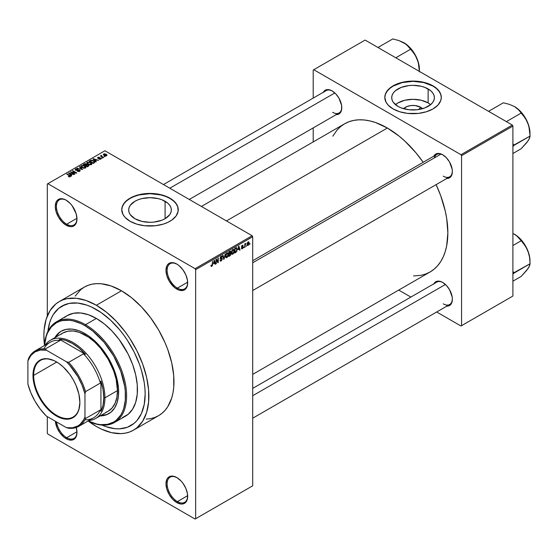 <?xml version="1.0" encoding="UTF-8"?>
<svg xmlns="http://www.w3.org/2000/svg" width="558" height="558" viewBox="0 0 558 558"><rect width="100%" height="100%" fill="white"/><g stroke="black" fill="none" stroke-linecap="round" stroke-linejoin="round"><path stroke-width="0.84" d="M177.116 264.248A14.522 8.384 -120 0 0 167.128 270.504A14.522 8.384 -120 0 0 177.395 288.13L176.823 289.114A15.331 8.851 60 0 1 165.984 270.337A15.331 8.851 60 0 1 176.823 264.08L172.673 262.637L169.158 263.32L167.812 264.436L166.807 266.026L165.984 270.337L166.807 275.603L169.158 281.023L174.71 287.656L178.937 290.097L182.85 290.481L185.842 288.758L186.839 287.175L187.46 285.18L187.46 280.297L185.842 274.85L182.85 269.667L178.937 265.538L176.823 264.08A15.331 8.851 60 0 1 187.662 282.857A15.331 8.851 60 0 1 176.823 289.114L177.395 288.13A14.522 8.384 60 0 1 167.909 275.331A14.522 8.384 60 0 1 170.134 263.69A14.522 8.384 60 0 1 177.116 264.248M177.116 477.725A14.522 8.384 -120 0 0 167.128 483.974A14.522 8.384 -120 0 0 177.395 501.6L176.823 502.591A15.331 8.851 60 0 1 165.984 483.814A15.331 8.851 60 0 1 176.823 477.55L172.673 476.107L169.158 476.79L167.812 477.913L166.807 479.496L165.984 483.814L166.807 489.08L169.158 494.5L172.673 499.243L176.823 502.591L180.973 504.034L182.85 503.958L185.842 502.228L186.839 500.645L187.46 498.65L187.46 493.767L185.842 488.32L182.85 483.137L180.973 480.898L176.823 477.55A15.331 8.851 60 0 1 187.662 496.327A15.331 8.851 60 0 1 176.823 502.591L177.395 501.6A14.522 8.384 60 0 1 167.909 488.801A14.522 8.384 60 0 1 170.134 477.16A14.522 8.384 60 0 1 177.116 477.725M76.244 427.498A15.331 8.851 60 0 1 76.969 432.422A15.331 8.851 60 0 1 66.13 438.679L66.702 437.688A14.522 8.384 -120 0 0 76.969 432.087A14.522 8.384 60 0 1 73.963 438.414A14.522 8.384 60 0 1 66.702 437.688L76.955 431.773L66.702 437.688A14.522 8.384 60 0 1 56.574 421.96A14.522 8.384 -120 0 0 66.702 437.688L66.13 438.679A15.331 8.851 60 0 1 55.347 421.255L57.118 427.909L60.104 433.092L64.017 437.221L68.243 439.662L72.149 440.046L75.142 438.323L76.146 436.733L76.969 432.422L76.146 427.156M66.416 200.343A14.522 8.384 -120 0 0 56.428 206.593A14.522 8.384 -120 0 0 66.702 224.218L66.13 225.209A15.331 8.851 60 0 1 55.291 206.432A15.331 8.851 60 0 1 66.13 200.169L64.017 199.192L60.104 198.801L57.118 200.531L56.114 202.115L55.291 206.432L56.114 211.698L58.464 217.118L61.98 221.861L66.13 225.209L70.28 226.653L72.149 226.576L73.796 225.969L76.146 223.263L76.969 218.945L76.146 213.679L72.149 205.756L70.28 203.517L66.13 200.169A15.331 8.851 60 0 1 76.969 218.945A15.331 8.851 60 0 1 66.13 225.209L66.702 224.218A14.522 8.384 60 0 1 57.209 211.419A14.522 8.384 60 0 1 59.441 199.778A14.522 8.384 60 0 1 66.416 200.343M420.627 107.248L418.779 109.521L420.627 107.248L422.497 108.698A10.714 6.187 180 0 0 420.627 107.248A10.714 6.187 180 0 0 403.601 108.698L407.096 106.48L410.96 105.553L415.138 105.553L420.627 107.248M430.623 104.639A21.337 12.318 0 0 0 428.132 102.909L428.132 88.945A21.337 12.318 180 0 1 434.382 97.65A21.337 12.318 180 0 1 421.213 109.033A21.337 12.318 180 0 1 397.966 106.362L393.334 102.365L392.121 100.056L391.716 97.65L392.121 95.251L393.334 92.942L395.308 90.808L401.195 87.411L408.888 85.569L413.046 85.332L421.213 86.274L424.903 87.411L430.79 90.808L432.757 92.942L433.978 95.251L434.382 97.65L433.978 100.056L432.757 102.365L430.79 104.499L424.903 107.896L417.21 109.738L408.888 109.738L401.195 107.896L397.966 106.362A21.337 12.318 180 0 1 391.716 97.65A21.337 12.318 180 0 1 404.885 86.274A21.337 12.318 180 0 1 428.132 88.945L428.132 102.909A21.337 12.318 0 0 0 395.476 104.639M441.294 97.524A28.242 16.308 0 0 0 433.022 86.12L433.022 85.862A28.242 16.308 180 0 1 441.294 97.392A28.242 16.308 180 0 1 423.857 112.451A28.242 16.308 180 0 1 393.076 108.922L399.737 111.767L407.542 113.386L418.556 113.386L426.361 111.767L433.022 108.922L437.96 105.078L440.75 100.573L441.294 97.392L440.75 94.211L437.96 89.705L434.884 87.048L430.964 84.788L426.361 83.009L418.556 81.398L413.046 81.084L407.542 81.398L399.737 83.009L395.134 84.788L391.214 87.048L388.138 89.705L385.348 94.211L384.804 97.392L386.024 102.121L388.138 105.078L393.076 108.922A28.242 16.308 180 0 1 384.804 97.392A28.242 16.308 180 0 1 402.241 82.326A28.242 16.308 180 0 1 433.022 85.862L433.022 86.12A28.242 16.308 0 0 0 402.346 82.563A28.242 16.308 0 0 0 384.804 97.524M134.917 218.701A21.337 12.318 180 0 1 128.668 209.989A21.337 12.318 180 0 1 141.844 198.606A21.337 12.318 180 0 1 165.091 201.278L165.091 218.701L161.862 220.229L154.168 222.07L150.004 222.307L141.844 221.366L134.917 218.701L130.293 214.704L129.079 212.389L128.668 209.989L129.079 207.583L130.293 205.274L134.917 201.278L138.154 199.743L141.844 198.606L150.004 197.671L158.172 198.606L161.862 199.743L167.749 203.147L169.716 205.274L170.929 207.583L171.341 209.989L170.929 212.389L169.716 214.704L165.091 218.701L165.091 201.278A21.337 12.318 180 0 1 171.341 209.989A21.337 12.318 180 0 1 158.172 221.366A21.337 12.318 180 0 1 134.917 218.701M178.246 209.857A28.242 16.308 0 0 0 169.974 198.46L169.974 198.195A28.242 16.308 180 0 1 178.246 209.724A28.242 16.308 180 0 1 160.816 224.79A28.242 16.308 180 0 1 130.035 221.254L136.696 224.107L144.494 225.718L155.515 225.718L163.32 224.107L167.923 222.328L171.836 220.068L176.098 215.967L178.114 211.322L177.709 206.544L176.098 203.482L173.489 200.664L167.923 197.12L163.32 195.342L155.515 193.731L150.004 193.417L144.494 193.731L136.696 195.342L132.093 197.12L128.173 199.38L123.911 203.482L122.307 206.544L121.763 209.724L122.983 214.46L125.097 217.411L130.035 221.254A28.242 16.308 180 0 1 121.763 209.724A28.242 16.308 180 0 1 139.2 194.658A28.242 16.308 180 0 1 169.974 198.195L169.974 198.46A28.242 16.308 0 0 0 139.305 194.895A28.242 16.308 0 0 0 121.763 209.857M252.711 260.705L436.775 154.433A12.911 7.456 60 0 1 442.954 154.915A12.911 7.456 -120 0 0 434.396 157.872M433.887 156.101A13.72 7.917 60 0 1 442.661 154.74L438.951 153.45L437.277 153.52L435.805 154.064L433.699 156.484M323.312 92.258A13.72 7.917 60 0 1 332.08 90.898L328.369 89.608L326.695 89.678L324.017 91.219L323.124 92.642M433.887 283.792A13.72 7.917 60 0 1 442.661 282.432L440.771 281.553L437.277 281.211L435.805 281.755L433.699 284.168M76.955 218.297L66.702 224.218L76.955 218.297M187.648 495.678L177.395 501.6L187.648 495.678M187.648 282.209L177.395 288.13L187.648 282.209M146.224 419.128L150.639 418.619L154.782 417.461L158.598 415.675A74.235 42.861 -120 0 0 169.974 356.185A74.235 42.861 -120 0 0 121.477 290.767L96.374 305.261A74.235 42.861 60 0 1 144.871 370.679A74.235 42.861 60 0 1 133.488 430.169A74.235 42.861 60 0 1 96.374 426.493A74.235 42.861 60 0 1 88.122 420.976L96.374 426.493L101.514 429.172L111.607 432.68L121.114 433.622L125.536 433.113L129.672 431.955L133.488 430.169L136.947 427.756L142.667 421.178L146.608 412.474L148.609 401.976L148.609 390.098L146.608 377.278L142.667 364.032L136.947 350.849L129.672 338.246L125.536 332.31L116.462 321.471L106.613 312.334L96.374 305.261L121.477 290.767L111.237 286.017L101.389 283.778L96.729 283.631L92.314 284.141L88.178 285.298L84.356 287.091L80.896 289.497L75.184 296.075M201.417 206.46L344.607 123.792A85.534 49.383 -120 0 1 387.371 128.026L399.172 136.18L404.927 141.174L415.884 152.732L423.194 162.273A85.534 49.383 -120 0 0 387.371 128.026L226.464 220.926L387.371 128.026L375.576 122.558L369.815 120.898L364.228 119.977L358.864 119.81L353.772 120.395L349.001 121.728L344.607 123.792L340.617 126.568L337.081 130.028L332.84 136.173M413.534 275.938L420.976 275.338L425.74 274.006L430.141 271.941A85.534 49.383 -120 0 0 436.105 184.635L440.715 195.739L445.249 211.008L446.693 218.492L447.858 232.784L446.693 245.743L445.249 251.553L443.254 256.854L440.715 261.583L437.66 265.699L434.124 269.165L430.141 271.941L252.711 374.376M252.711 388.389L436.775 282.118A12.911 7.456 60 0 1 442.954 282.606M163.459 184.545L326.2 90.591A12.911 7.456 60 0 1 332.373 91.073M47.918 331.333A68.99 39.834 60 0 1 61.875 306.126A68.99 39.834 60 0 1 96.374 309.544A68.99 39.834 60 0 1 141.446 370.338A68.99 39.834 60 0 1 130.865 425.621A68.99 39.834 60 0 1 102.058 425.105L105.887 426.619L102.058 425.105A68.99 39.834 60 0 0 130.865 425.621L127.322 427.288L119.37 428.83L115.039 428.697L105.887 426.619L115.039 428.697L119.37 428.83L127.322 427.288L134.08 423.382L130.865 425.621A68.99 39.834 60 0 0 141.446 370.338A68.99 39.834 60 0 0 96.374 309.544L101.151 312.571L110.533 320.146L119.37 329.471L123.471 334.681L127.322 340.199L134.08 351.91L139.395 364.158L141.446 370.338L144.222 382.509L144.92 388.382L145.157 394.039L144.222 404.487L141.446 413.457L136.933 420.593L134.08 423.382L136.933 420.593L141.446 413.457L144.222 404.487L145.157 394.039L144.92 388.382L144.222 382.509L141.446 370.338L139.395 364.158L134.08 351.91L127.322 340.199L123.471 334.681L119.37 329.471L110.533 320.146L101.151 312.571L91.589 307.053L96.374 309.544A68.99 39.834 60 0 0 61.875 306.126L69.269 303.385L77.702 303.05L86.853 305.128L91.589 307.053L86.853 305.128L77.702 303.05L69.269 303.385L65.419 304.459L58.66 308.365L61.875 306.126A68.99 39.834 60 0 0 47.918 331.333L49.683 322.566L51.301 318.297L53.345 314.482L58.66 308.365L53.345 314.482L51.301 318.297L49.683 322.566L47.918 331.333M252.711 485.788L252.711 236.738L195.656 269.681L195.656 518.731L252.711 485.788L195.084 519.059L47.869 434.068L47.297 433.078L47.297 416.61L47.297 433.078L47.869 434.068L195.084 519.059L252.711 485.788L252.711 236.738L252.139 235.748L195.084 268.691L47.869 183.701L104.932 150.758L252.139 235.748L252.711 236.738L195.656 269.681L195.656 518.731L252.711 485.788M246.594 245.541L246.231 246.413L246.594 245.541M245.136 245.304L244.774 247.25L244.774 243.895L245.136 243.686L245.136 244.223L245.918 243.358L245.136 245.304L245.918 243.358L245.136 244.223L245.136 243.686L244.774 243.895L244.774 247.25L245.136 247.041L244.774 245.088L245.136 245.304M244.104 246.978L243.741 247.85L244.104 246.978M243.169 247.152L242.235 246.615L243.114 247.599L242.472 248.624L241.656 248.798L241.405 248.177L242.263 248.282L242.8 247.557L241.523 247.061L241.949 245.527L242.981 245.283L243.114 245.75L242.291 245.75L241.823 246.503L242.96 246.559L243.169 247.152L241.823 246.427L242.284 245.75L243.114 245.75L242.277 245.276L241.454 246.706L242.807 247.445L242.318 248.247L241.405 248.177L242.291 248.742L241.412 248.24L242.291 248.742L243.169 247.152L242.353 246.594M238.106 249.726L238.894 246.029L240.059 249.977L239.675 250.193L239.361 249.001L238.106 249.726L239.361 249.001L239.675 250.193L240.059 249.977L238.894 246.029L238.106 249.726M231.8 254.078L232.846 254.197L231.514 253.43L232.846 254.197L231.995 254.253L231.528 253.478L231.821 250.73L232.846 249.461L233.781 249.454L234.234 250.64L233.983 252.648L232.846 254.197L233.886 252.893L234.248 251.03L233.676 249.391L232.846 249.461L231.444 252.697L232.023 254.274M225.837 257.517L226.883 257.643L225.551 256.875L226.883 257.643L226.032 257.698L225.558 256.917L225.851 254.176L226.792 252.962L227.81 252.9L228.278 254.274L227.971 256.213L226.883 257.643L227.922 256.338L228.278 254.469L227.713 252.837L226.883 252.907L225.481 256.143L226.06 257.719M211.761 265.831L211.322 265.127L210.959 265.399L211.175 266.382L211.74 266.382L211.001 265.95L211.74 266.382L211.14 266.34L210.959 265.399L211.322 265.127L211.573 265.88L212.096 265.427L212.563 261.235L212.438 265.448L211.74 266.382L212.563 264.366L212.563 261.235L212.152 265.259L211.761 265.831L210.959 265.545M213.623 263.857L214.411 260.168L215.569 264.108L215.193 264.332L214.879 263.132L213.623 263.857L214.879 263.132L215.193 264.332L215.569 264.108L214.411 260.168L213.623 263.857M216.351 259.972L215.988 263.871L215.988 259.261L216.378 259.038L217.906 261.848L217.906 258.152L218.269 257.942L218.269 262.553L217.878 262.776L216.351 259.972L217.878 262.776L218.269 262.553L218.269 257.942L217.906 261.848L216.378 259.038L215.988 259.261L215.988 263.871L216.351 263.662L215.988 263.453L216.351 263.662L215.988 259.763L216.351 259.972M222.314 258.94L221.414 260.781L220.577 261.109L220.054 260.607L220.347 259.798L220.87 260.495L221.903 259.505L221.784 258.745L220.501 258.856L220.103 258.319L220.431 256.903L221.345 256.129L221.931 256.171L222.21 256.98L221.066 256.806L220.473 258.138L222.007 258.208L222.314 258.94L221.763 258.159L220.563 258.305L221.128 256.771L222.21 256.98L221.875 256.136L221.121 256.234L220.082 258.096L221.951 259.156L221.219 260.37L220.347 259.798L219.985 260.07L220.361 261.039L221.184 260.928L219.991 260.237L221.184 260.928L222.314 258.94L221.163 258.277L222.314 258.94M225.237 253.918L223.744 259.393L222.663 255.404L223.04 255.187L223.898 258.766L225.237 253.918L223.898 258.766L223.04 255.187L222.663 255.404L223.744 259.393L224.1 259.191L223.612 258.905L224.1 259.191L225.237 253.918M231.033 253.834L230.489 255.383L228.801 256.471L228.801 251.86L230.656 251.093L230.538 252.983L231.033 253.834L230.538 252.983L230.628 251.079L228.801 251.86L228.801 256.471L229.924 255.822L229.457 255.557L229.924 255.822L231.033 253.834L229.868 253.158L231.033 253.834M237.206 249.293L236.634 251.658L234.765 253.032L234.765 248.415L236.599 247.599L237.206 249.293L236.355 247.585L234.765 248.415L234.765 253.032L235.832 252.411L235.364 252.146L235.832 252.411L237.206 249.293L236.822 249.07L237.206 249.293M249.133 243.023L248.61 244.927L247.459 245.401L247.117 243.923L247.64 242.346L248.596 241.795L249.091 242.472L249.133 243.023L248.122 241.9L247.11 244.223L248.122 245.381L247.159 244.822L248.122 245.381L249.133 243.023L248.735 242.793L249.133 243.023M250.019 243.567L249.649 244.432L250.019 243.567M47.297 184.028L47.297 316.009L47.297 184.028L47.869 183.701L195.084 268.691L195.656 269.681L195.084 268.691L252.139 235.748L104.932 150.758L47.297 184.028M105.085 156.596L104.151 156.477L105.085 156.596M102.595 158.033L101.661 157.914L102.595 158.033M96.283 161.681L95.404 160.809L96.66 160.083L98.55 160.369L93.012 158.953L95.906 161.897L96.283 161.681L95.404 160.809L96.66 160.083L98.55 160.369L93.395 158.73L93.012 158.953L95.906 161.897L96.283 161.681M89.719 164.805L91.665 164.359L91.414 163.048L89.113 161.973L86.999 162.427L87.348 163.78L89.719 164.805L91.393 164.561L91.819 163.613L90.745 162.573L87.299 162.197L86.811 162.88L87.997 164.219L89.719 164.805M83.756 168.244L85.702 167.805L85.451 166.493L82.877 165.377L81.036 165.872L81.384 167.226L83.756 168.244L85.423 168.007L85.855 167.051L84.781 166.019L81.328 165.642L80.847 166.326L82.026 167.665L83.756 168.244M79.731 171.292L80.233 170.636L79.382 169.82L75.79 169.82L76.041 169.227L77.604 168.907L76.09 168.76L75.135 169.416L76.083 170.385L79.264 170.141L79.648 170.602L79.299 171.006L77.178 171.208L78.971 171.557L80.233 170.664L79.703 169.974L76.007 169.995L76.041 169.227L77.855 169.025L75.567 168.969L75.114 169.548L75.63 170.197L79.348 170.19L79.299 171.006L77.178 171.208L79.731 171.292M71.801 175.812L70.922 174.94L72.177 174.215L74.068 174.508L68.529 173.092L71.424 176.035L71.801 175.812L70.922 174.94L72.177 174.215L74.068 174.508L68.913 172.868L68.529 173.092L71.424 176.035L71.801 175.812M70.287 176.746L69.771 175.505L69.771 175.937L69.771 175.505L66.702 174.145L69.924 176.07L69.834 176.907L69.834 176.468L68.257 176.481L69.896 176.893L70.517 176.077L67.065 173.936L66.702 174.145L69.994 176.168L68.257 176.481L69.436 176.914L70.608 176.328M74.842 174.054L71.647 172.213L76.76 172.945L72.77 170.643L72.407 170.853L75.609 172.701L70.489 171.962L74.479 174.263L74.842 174.054L71.647 172.213L76.376 173.175L76.76 172.945L72.77 170.643L72.407 170.853L75.609 172.701L70.489 171.962L74.842 174.054M82.591 169.583L79.738 166.619L79.355 166.842L81.921 169.43L77.164 168.104L82.591 169.583L79.738 166.619L79.355 166.842L81.921 169.43L77.164 168.104L82.591 169.583M86.874 164.624L86.427 163.912L86.427 165.21L86.427 163.912L84.425 163.912L84.425 164.45L84.425 163.912L83.302 164.561L87.292 166.87L88.882 165.838L88.352 164.903L85.423 163.64L83.302 164.561L87.292 166.87L88.945 165.621L86.895 164.505M94.323 162.81L94.762 161.778L92.726 160.411L91.114 160.202L89.266 161.116L93.256 163.424L94.881 162.148L93.674 160.85L90.933 160.244L89.266 161.116L93.256 163.424L94.323 162.81M100.838 159.107L100.775 158.06L100.775 159.142L100.775 158.06L99.066 158.019L98.48 158.528L98.124 158.088L98.124 158.465L98.243 157.614L99.484 157.377L97.81 157.384L97.824 158.333L97.81 157.384L97.824 158.333L100.482 158.312L100.447 159.274L100.447 158.856L99.017 159.079L100.921 159.058L101.221 158.584L100.691 158.012L98.124 158.088L98.243 157.614L99.484 157.377L98.871 157.182L97.538 157.6L98.222 158.493L100.573 158.374L100.391 158.884L99.017 159.079L99.443 159.239L100.538 159.246L101.221 158.618M103.635 157.433L101.605 156.184L101.612 155.368L101.033 155.536L101.193 156.024L100.363 155.968L103.272 157.642L103.635 157.433L101.605 156.184L101.612 155.368L101.11 155.48L101.193 156.024L100.363 155.968L103.635 157.433M106.669 155.745L106.146 154.273L106.146 154.719L106.146 154.273L103.655 154.008L103.655 155.117L103.655 154.008L104.151 155.459L106.669 155.745L106.955 154.964L105.887 154.134L104.625 153.799L103.446 154.168L103.467 154.929L105.002 155.835L106.383 155.87L107.031 155.236M313.198 70.05L313.198 98.096L313.198 70.05L365.12 40.071L512.335 125.062L460.978 154.712L313.763 69.715L460.978 154.712L461.55 155.696L461.55 325.684L512.9 296.04L512.9 126.052L461.55 155.696L461.55 325.684L460.978 326.018L436.684 311.992L460.978 326.018L512.9 296.04L460.978 326.018L512.9 296.04L512.9 126.052L512.335 125.062L512.9 126.052L461.55 155.696L460.978 154.712L512.335 125.062L365.12 40.071L313.198 70.05M313.198 127.915L313.198 141.927L313.198 127.915M410.862 297.079L398.733 290.076L410.862 297.079M446.372 306.126L449.525 305.512L451.624 303.092L452.364 299.234L452.175 296.94L449.525 289.672L446.372 285.424L442.661 282.432A13.72 7.917 60 0 1 452.364 299.234A13.72 7.917 60 0 1 446.798 306.154M335.797 114.592L338.943 113.978L340.15 112.981L341.594 109.78L341.594 105.406L338.943 98.138L335.797 93.897L332.08 90.898A13.72 7.917 60 0 1 341.782 107.701A13.72 7.917 60 0 1 336.223 114.62M446.372 178.434L449.525 177.821L451.624 175.407L452.364 171.543L452.175 169.248L449.525 161.98L446.372 157.74L442.661 154.74A13.72 7.917 60 0 1 452.364 171.543A13.72 7.917 60 0 1 446.798 178.462M452.357 171.208A12.911 7.456 60 0 1 449.685 176.795A12.911 7.456 60 0 1 443.233 176.154A12.911 7.456 -120 0 0 452.357 171.208M341.775 107.366A12.911 7.456 60 0 1 339.111 112.953A12.911 7.456 60 0 1 332.652 112.311A12.911 7.456 -120 0 0 341.775 107.366M443.233 303.845A12.911 7.456 -120 0 0 452.357 298.893A12.911 7.456 60 0 1 449.685 304.487L252.711 418.207M133.488 430.169L158.598 415.675L162.057 413.262L165.126 410.256L167.77 406.684L171.711 397.98L172.966 392.93L173.719 387.482L173.719 375.597L171.711 362.784L167.77 349.531L165.126 342.905L158.598 329.945L150.639 317.816L141.565 306.977L131.716 297.839L121.477 290.767A74.235 42.861 -120 0 0 84.356 287.084L59.253 301.585A74.235 42.861 60 0 1 96.374 305.261L86.127 300.511L76.286 298.272L67.204 298.635L63.068 299.792L59.253 301.585L55.793 303.991L50.074 310.569L46.14 319.274L44.131 329.771L43.88 335.567L44.528 345.472A74.235 42.861 60 0 1 59.253 301.585M187.662 282.522A14.522 8.384 60 0 1 184.656 288.849A14.522 8.384 60 0 1 177.395 288.13A14.522 8.384 -120 0 0 187.662 282.522M187.662 495.992A14.522 8.384 60 0 1 184.656 502.319A14.522 8.384 60 0 1 177.395 501.6A14.522 8.384 -120 0 0 187.662 495.992M76.969 218.61A14.522 8.384 60 0 1 73.963 224.937A14.522 8.384 60 0 1 66.702 224.218A14.522 8.384 -120 0 0 76.969 218.61M178.246 209.989L177.709 206.809L176.098 203.747L173.489 200.929L169.974 198.46L165.698 196.43L160.816 194.923L150.004 193.682L139.2 194.923L134.318 196.43L130.035 198.46L126.526 200.929L123.911 203.747L122.307 206.809L121.763 209.989M441.294 97.65L440.75 94.469L439.139 91.414L436.53 88.596L433.022 86.12L423.857 82.591L413.046 81.349L402.241 82.591L393.076 86.12L389.568 88.596L386.959 91.414L385.348 94.469L384.804 97.65M430.79 104.778L428.132 102.909L421.213 100.238L413.046 99.303L404.885 100.238L397.966 102.909L395.308 104.778M69.924 176.07L69.834 176.468M68.913 173.475L68.913 172.868L68.913 173.475M70.922 175.526L70.922 174.94L70.922 175.526M70.58 174.605L69.757 173.733L69.757 174.333L69.164 173.203L69.164 173.733L69.164 173.203L71.591 174.019L71.591 174.556L71.591 174.019L70.58 174.605L70.58 175.177L69.164 173.203L71.591 174.019L70.58 174.605M70.873 172.185L70.873 171.738L70.873 172.185M72.77 171.062L72.77 170.643L72.77 171.062M71.647 172.631L71.647 172.213L71.647 172.631M77.492 171.362L77.492 170.971L77.492 171.362M79.299 171.487L79.299 171.006L79.299 171.487M79.348 170.19L79.299 171.006M75.567 170.162L75.567 168.969L75.567 170.162M76.007 169.995L76.041 169.227M77.367 170.364L77.367 169.988L77.367 170.364M78.204 170.12L78.204 169.744L78.204 170.12M79.703 171.313L79.703 169.974L79.703 171.313M79.738 167.226L79.738 166.619L79.738 167.226M81.328 167.177L81.328 165.642L81.328 167.177M84.781 166.465L84.781 166.019L84.781 166.465M85.855 167.581L85.855 167.051L85.855 167.581M82.396 167.456L81.803 165.907L83.351 165.789L84.404 166.221L84.956 167.742L84.956 168.195L84.956 167.742L82.396 167.456L82.396 167.853L81.433 166.403L82.333 165.733L84.167 166.089L85.311 167.142L84.321 167.93L82.396 167.456M81.433 167.261L81.803 165.907M85.311 168.063L85.311 167.226L84.956 167.742M88.352 166.256L88.345 165.531M85.325 165.314L84.132 164.624L84.132 165.042L84.76 164.254L86.134 164.164L86.344 165.259L86.344 164.673L85.325 165.733L84.132 164.624L86.134 164.164L86.344 164.673L85.325 165.314M87.188 166.389L85.793 165.58L85.793 165.998L86.504 165.168L87.99 165.112L88.283 166.298L88.283 165.698L87.188 166.807L85.793 165.58L87.02 164.945L87.99 165.112L88.283 165.698L87.188 166.389M86.134 164.164L86.344 164.673M87.299 163.731L87.299 162.197L87.299 163.731M90.745 163.02L90.745 162.573L90.745 163.02M91.819 164.136L91.819 163.613L91.819 164.136M88.366 164.01L87.766 162.462L89.315 162.343L90.375 162.776L90.919 164.296L90.919 164.756L90.919 164.296L88.366 164.01L88.366 164.408L87.397 162.964L88.303 162.287L90.131 162.65L91.275 163.703L90.291 164.484L88.366 164.01M91.282 164.624L91.282 163.78L90.919 164.296M90.284 161.067L90.284 160.53L90.284 161.067M90.933 160.704L90.933 160.244L90.933 160.704M93.674 161.29L93.674 160.85L93.674 161.29M94.142 161.701L93.807 163.11L93.807 162.566L93.158 162.943L90.096 161.178L91.896 160.544L93.772 161.36L94.142 161.701L93.158 163.361L90.096 161.178L90.096 161.597L91.338 160.558L93.312 161.06L94.142 161.701L94.288 162.831M93.395 159.344L93.395 158.73L93.395 159.344M95.404 161.388L95.404 160.809L95.404 161.388M95.062 160.467L94.239 159.602L94.239 160.202L93.646 159.065L93.646 159.602L93.646 159.065L96.074 159.881L96.074 160.425L96.074 159.881L95.062 160.467L95.062 161.039L93.646 159.065L96.074 159.881L95.062 160.467M100.482 158.312L100.447 158.856M97.81 157.384L97.81 158.326M98.124 158.088L98.243 157.614M102.023 158.123L102.023 157.705L102.023 158.123M100.726 156.177L100.726 155.759L100.726 156.177M101.193 156.442L101.193 156.024L101.193 156.442M101.11 155.48L101.193 156.024M101.612 155.787L101.612 155.368L101.612 155.787M101.605 156.184L101.605 155.787M102.128 156.986L102.128 156.568L102.128 156.986M104.513 156.686L104.513 156.268L104.513 156.686M103.655 154.008L103.3 154.51M104.513 155.25L104.067 154.252L105.811 154.496L106.264 155.501L106.264 155.898L106.264 155.501L104.513 155.25L104.513 155.647L103.865 154.58L104.506 154.127L106.459 155.243L105.818 155.619L104.513 155.25M103.865 155.277L104.067 154.252M87.99 165.112L88.283 165.698M87.397 163.815L87.766 162.462M212.2 264.157L212.563 264.366L212.2 264.157M211.175 266.382L211.74 266.382M215.053 263.808L215.569 264.108L215.053 263.808M214.411 262.867L214.879 263.132L214.411 262.867M213.742 263.25L213.986 260.593L214.753 262.665L213.463 263.09L214.753 262.665L214.251 260.739L213.742 263.25M217.132 261.402L217.906 261.848L217.132 261.402M217.522 262.12L218.269 262.553L217.522 262.12M221.219 260.37L220.347 259.798M221.031 258.312L221.951 259.156M220.089 258.256L221.052 258.807L220.089 258.256M220.375 258.807L221.052 258.807M221.024 256.296L222.21 256.98L221.024 256.296M221.128 256.771L221.847 257.252M220.089 258.033L220.591 258.326M221.135 258.284L220.563 258.305M223.333 257.88L223.758 258.117L223.333 257.88M223.514 258.542L223.898 258.766L223.514 258.542M227.894 254.246L228.278 254.469L227.894 254.246M226.883 253.444L227.762 253.716L227.029 253.374L226.178 254.253L226.06 256.966L226.876 257.105L225.495 255.738L225.844 255.941L226.883 253.444L226.485 253.213L227.762 253.716L227.915 254.664L226.876 257.105L225.523 256.729M229.924 251.212L230.928 251.791L229.924 251.212M229.798 251.825L229.164 252.188L229.164 253.569L230.538 252.983L230.566 252.076L229.164 253.569L228.801 251.979L229.798 251.825L229.331 251.553L230.566 252.076M229.882 253.695L229.164 254.106L229.164 255.724L228.801 253.897L229.882 253.695L229.415 253.423L230.67 254.043L230.308 255.006L229.164 255.724L228.801 255.515L229.164 255.724L230.594 254.532L230.621 253.73L229.882 253.695L230.67 254.043M233.858 250.807L234.248 251.03L233.858 250.807M232.853 249.998L233.732 250.27L233.139 249.893L232.233 250.64L232.023 253.52L232.846 253.66L231.458 252.293L231.807 252.495L232.853 249.998L232.449 249.768L233.732 250.27L233.886 251.226L232.846 253.66L231.486 253.283M236.292 248.171L235.127 248.749L235.127 252.279L234.765 248.533L236.292 248.171L235.741 247.85L236.466 248.212L236.697 250.702L235.783 251.902L234.765 252.07L235.929 251.811L236.697 250.702L236.718 248.54L235.79 247.822M239.542 249.677L240.059 249.977L239.542 249.677M238.894 248.729L239.361 249.001L238.894 248.729M238.231 249.112L238.475 246.455L239.236 248.526L237.945 248.952L239.236 248.526L238.733 246.608L238.231 249.112M241.698 248.833L242.291 248.742M242.318 248.247L241.767 247.905M241.475 246.483L242.709 247.194L241.475 246.483M241.454 246.706L242.353 247.215M243.114 245.75L242.284 245.276M242.291 245.75L242.751 246.022M244.774 244.013L245.136 244.223L244.774 244.013M245.353 243.63L245.813 243.895L245.353 243.63M244.774 244.327L245.206 244.578L244.774 244.327M247.508 245.436L248.122 245.381M248.742 241.851L248.122 241.9M248.115 242.388L247.529 243.379L247.592 244.746L248.303 244.76L248.749 243.679L248.289 242.318L248.77 243.267L248.129 244.892L247.131 243.811L247.473 244.013L248.115 242.388L247.773 242.193L248.498 242.36L247.933 242.032M248.129 244.892L247.124 244.564M226.876 257.105L227.817 255.634L227.762 253.716M232.846 253.66L233.781 252.188L233.732 250.27M106.885 414.51L100.628 415.598A47.611 27.488 -120 0 0 109.047 413.527M84.962 333.593A47.611 27.488 60 0 1 116.064 375.541A47.611 27.488 60 0 1 108.761 413.694A47.611 27.488 60 0 1 100.056 415.926L106.313 414.845L110.979 412.146L114.648 407.926L117.173 402.346L118.463 395.615L118.463 387.998L116.064 375.541L112.953 367.025L106.313 354.742L100.831 347.341L94.734 340.903L88.262 335.686L81.656 331.87L78.392 330.545L72.073 329.108L66.256 329.346L61.157 331.229A47.611 27.488 60 0 1 84.962 333.593M114.578 422.448A58.102 33.543 60 0 1 88.101 420.962A58.102 33.543 -120 0 0 126.589 394.353A58.102 33.543 -120 0 0 85.527 324.693A58.102 33.543 60 0 1 123.485 375.897A58.102 33.543 60 0 1 114.578 422.448L125.417 416.191A58.102 33.543 -120 0 0 134.325 369.633A58.102 33.543 -120 0 0 96.374 318.437L85.527 324.693L84.962 325.684A57.293 33.075 60 0 1 125.438 393.99A57.293 33.075 60 0 1 88.15 420.941L96.722 424.017L100.461 424.631L107.464 424.352L113.609 422.078L116.273 420.223L120.688 415.145L122.39 411.971L123.73 408.428L125.278 400.323L125.278 391.158L124.692 386.275L120.688 371.042L113.609 355.927L104.053 342.235L92.865 331.145L84.962 325.684L80.987 323.619L73.196 320.906L69.457 320.292L62.454 320.571L59.26 321.464L56.316 322.845L51.273 327.023L47.528 332.952L46.188 336.502L44.57 345.465A57.293 33.075 60 0 1 84.962 325.684L85.527 324.693A58.102 33.543 -120 0 0 44.528 345.493A58.102 33.543 60 0 1 56.484 321.82A58.102 33.543 60 0 1 85.527 324.693L96.374 318.437A58.102 33.543 -120 0 0 67.323 315.556L73.544 313.254L80.652 312.968L88.359 314.719L96.374 318.437L104.388 323.975L112.095 331.124L119.196 339.606L128.131 354.114L132.602 364.43L135.685 374.802L137.254 384.832L137.254 394.129L135.685 402.346L132.602 409.154L128.131 414.301L122.432 417.593M60.829 334.465L62.935 333A45.191 26.087 60 0 1 85.527 335.239A45.191 26.087 60 0 1 115.053 375.06A45.191 26.087 60 0 1 108.126 411.267L105.804 412.355M64.616 317.446L67.323 315.556L56.484 321.82M54.872 337.653L56.965 334.702L61.157 331.229A47.611 27.488 60 0 0 54.872 337.653M59.504 332.449L55.444 337.325A47.611 27.488 -120 0 1 61.443 331.068M50.38 340.247A45.191 26.087 60 0 1 85.207 352.356A45.191 26.087 60 0 1 104.932 397.826L117.48 390.579L104.932 397.826A45.191 26.087 -120 0 0 81.147 348.429A45.191 26.087 -120 0 0 45.205 345.102A45.191 26.087 60 0 1 50.38 340.247L62.935 333L67.776 331.208L73.3 330.985L79.299 332.345L88.659 337.22L94.804 342.18L100.593 348.29L108.126 359.087L113.706 371.007L116.106 379.077L117.48 390.579L116.866 397.429L115.053 403.295L112.095 407.968L108.126 411.267L95.571 418.514A45.191 26.087 60 0 1 88.778 420.572A45.191 26.087 -120 0 0 104.932 397.826L103.788 397.826A44.382 25.626 60 0 1 100.935 411.281L100.363 409.949A43.573 25.159 60 0 1 84.907 419.804M526.801 142.36L528.9 139.542L530.1 136.047L529.528 129.358L527.924 123.241A21.832 12.604 -120 0 0 514.56 106.613L518.396 109.563L523.251 115.492L526.619 120.395L527.924 123.241A21.832 12.604 -120 0 1 529.995 133.348L528.817 125.85L525.476 118.136L520.468 111.377L514.56 106.613L509.454 104.395L503.365 102.784L488.55 111.335L503.365 102.784L509.454 104.395L514.56 106.613L518.396 109.563L521.186 113.072L506.378 121.623L521.186 113.072L525.043 117.829L527.924 123.241L528.886 126.234L530.1 136.047L514.016 144.996A25.061 14.466 60 0 1 514.016 145.422L512.9 146.552L514.12 145.268L530.1 136.047L529.528 138.244L527.924 141.069L521.186 148.728L512.9 153.506L521.186 148.728L526.64 142.757L528.817 139.493M514.016 144.996L512.9 143.818L514.016 144.996A25.061 14.466 -120 0 1 514.016 145.422L514.016 144.996M440.946 154.092L252.711 262.762L440.946 154.092M445.41 284.475L252.711 395.734L445.41 284.475M169.813 188.22L334.835 92.949L169.813 188.22M56.602 361.954A32.678 18.867 -120 0 0 33.661 375.395L32.978 375.395A33.166 19.146 60 0 1 56.428 361.856A33.166 19.146 60 0 1 79.878 402.471L78.873 409.753L77.109 413.638L74.556 416.582L69.457 418.974L65.405 419.135L61.003 418.137L56.428 416.017L49.62 410.918L45.372 406.433L41.55 401.279L38.3 395.65L34.763 386.792L33.089 378.115L33.089 372.807L34.763 366.062L36.933 362.63L41.55 359.415L47.458 358.738L54.133 360.656L58.73 363.314L63.235 366.955L69.457 373.944L73.014 379.363L75.93 385.146L78.873 394.032L79.878 402.471A33.166 19.146 60 0 1 56.428 416.017A33.166 19.146 60 0 1 32.978 375.395L33.661 375.395A32.678 18.867 60 0 1 40.434 360.433A32.678 18.867 60 0 1 56.602 361.954M56.77 362.051L33.661 375.395L56.77 362.051M43.936 348.841A43.573 25.159 60 0 1 60.194 340.38L59.329 339.222A44.382 25.626 60 0 1 85.479 354.316L79.097 348.171L72.407 343.47L65.718 340.443L62.468 339.599L59.329 339.222L85.479 354.316L83.477 353.814A43.573 25.159 60 0 1 100.363 383.074L100.935 381.086A44.382 25.626 60 0 1 103.788 397.826L103.07 389.686L100.935 381.086L100.935 411.281L103.07 405.136L103.788 397.826L104.932 397.826A45.191 26.087 60 0 1 95.571 418.514M35.21 350.87L50.046 342.305A43.573 25.159 -120 0 1 60.194 340.38L45.365 348.945L46.398 350.201A42.771 24.691 60 0 0 27.9 360.88L28.472 358.696A43.573 25.159 60 0 1 35.21 350.87A43.573 25.159 60 0 1 45.365 348.945A43.573 25.159 -120 0 0 28.472 358.696L27.9 360.88L27.9 384.043L30.836 392.755L35.042 401.279L40.322 409.188L46.398 416.087L66.458 427.665L68.641 428.265A43.573 25.159 -120 0 0 85.527 418.514L84.962 416.986L84.962 393.822L85.527 391.639L100.363 383.074L100.935 381.086L100.935 411.281L100.363 409.949L85.527 418.514A43.573 25.159 60 0 1 78.79 426.34A43.573 25.159 60 0 1 68.641 428.265L66.458 427.665L72.54 427.791L77.813 425.97L80.066 424.366L83.658 419.839L84.962 416.986L84.962 393.822L82.026 385.111L77.813 376.587L69.583 365.085L66.458 361.779L46.398 350.201L45.365 348.945L60.194 340.38L59.329 339.222L85.479 354.316L83.477 353.814L68.641 362.379L66.458 361.779L46.398 350.201L40.322 350.082L35.042 351.896L30.836 355.558L27.9 360.88L27.9 384.043A42.771 24.691 60 0 0 46.398 416.087L66.458 427.665A42.771 24.691 60 0 0 84.962 416.986L85.527 418.514L100.363 409.949A43.573 25.159 -120 0 1 93.625 417.775L78.79 426.34M100.363 383.074A43.573 25.159 -120 0 0 83.477 353.814L68.641 362.379A43.573 25.159 60 0 1 85.527 391.639L100.363 383.074M79.878 402.276A32.678 18.867 60 0 1 73.112 417.042A32.678 18.867 60 0 1 47.925 408.282A32.678 18.867 60 0 1 33.661 375.395A32.678 18.867 -120 0 0 56.686 415.368A32.678 18.867 -120 0 0 79.878 402.276M85.527 391.639A43.573 25.159 -120 0 0 68.641 362.379L66.458 361.779A42.771 24.691 60 0 1 84.962 393.822L85.527 391.639M529.995 263.669L529.863 258.633L528.817 253.534L525.476 245.82L520.468 239.068L516.575 235.615L512.9 233.439L516.659 235.706L521.186 240.763L512.9 245.548L521.186 240.763L525.043 245.513L527.924 250.933L529.528 257.043L530.1 263.732L514.016 273.106A25.061 14.466 -120 0 0 514.016 272.897L512.9 272.897L514.016 272.897A25.061 14.466 60 0 1 514.016 273.106L512.9 274.243L514.12 272.96L512.9 271.502L514.016 272.681A25.061 14.466 60 0 1 514.016 272.897A25.061 14.466 -120 0 0 514.016 272.681L530.1 263.732L529.528 265.929L527.924 268.754L521.186 276.412L512.9 281.197L521.186 276.412L526.64 270.449L528.817 267.177M529.995 261.039A21.832 12.604 -120 0 0 527.924 250.933A21.832 12.604 -120 0 0 514.56 234.297L514.427 234.227M526.801 270.044L528.9 267.226L530.1 263.732L529.528 257.043L527.924 250.933L526.619 248.087L523.251 243.176L518.396 237.248L514.56 234.297A21.832 12.604 -120 0 0 514.483 234.255M403.901 42.722A21.832 12.604 -120 0 1 403.978 42.771L398.872 40.553L392.783 38.941L377.975 47.493L392.783 38.941L398.872 40.553L406.085 44.173L410.604 49.23L395.796 57.781L410.604 49.23L414.461 53.98L417.342 59.399A21.832 12.604 -120 0 1 419.414 69.506L418.242 62.008L417.342 59.399L418.946 65.509L419.414 71.926L418.305 62.391L414.894 54.293L409.886 47.535L403.978 42.771L407.814 45.721L412.676 51.65L416.038 56.553L417.342 59.399A21.832 12.604 -120 0 0 403.978 42.771L403.846 42.694M332.652 91.233L332.08 90.898M443.233 155.075L442.661 154.74M70.001 176.237L70.001 176.872M79.648 170.581L79.648 171.341M75.714 169.618L75.714 170.246M86.42 164.498L86.42 165.217M100.684 158.577L100.684 159.19M97.985 157.907L97.985 158.416M101.486 155.968L101.486 156.617M106.459 155.215L106.459 155.842M220.598 260.44L219.985 260.084M221.631 256.687L220.989 256.317M227.511 253.402L226.778 252.976M230.405 251.637L229.791 251.288M230.475 253.541L229.84 253.179M233.474 249.956L232.742 249.531M241.942 248.303L241.544 248.073M242.611 245.701L242.095 245.401M109.333 413.366L108.761 413.694M61.722 330.901L61.157 331.229M449.685 176.795L252.711 290.516M189.281 199.457L339.111 112.953"/></g></svg>
